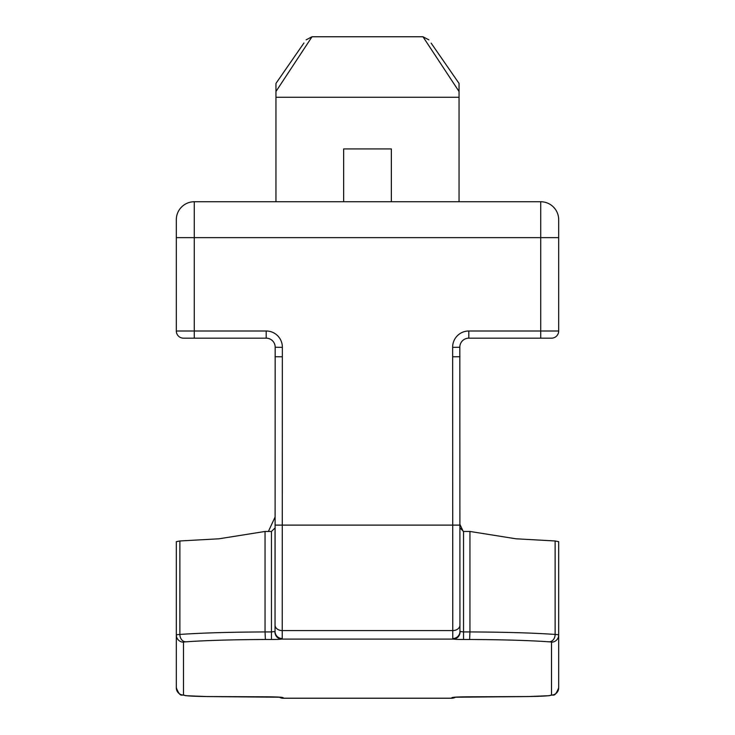 <?xml version="1.0" encoding="UTF-8"?>
<svg xmlns="http://www.w3.org/2000/svg" width="735" height="735" viewBox="0 0 735 735"><rect width="100%" height="100%" fill="white"/><g stroke="black" fill="none" stroke-linecap="round" stroke-linejoin="round"><path stroke-width="1.1" d="M280.761 697.267A7.185 7.166 0 0 0 283.131 697.671L283.131 698.25L451.869 698.25L451.869 697.671C452.898 697.147 458.282 696.863 468.03 696.808L527.914 696.55C542.485 696.348 550.34 695.852 551.498 695.053L551.498 642.179A10.768 0.57 0 0 0 549.367 641.839C529.338 640.433 502.749 639.643 469.619 639.487L469.95 631.935C505.34 632.1 533.729 632.936 555.127 634.443L555.127 540.978L558.683 541.667L558.683 687.877L558.683 602.737M271.463 531.46L265.05 531.46L265.05 631.935L271.463 631.935L271.463 531.46L275.055 527.923L275.055 631.475L275.175 347.269A8.976 8.976 0 0 0 266.199 338.173L183.502 338.173L194.27 338.173L194.27 330.998L266.199 330.998A16.152 16.152 0 0 1 282.359 347.361L282.231 638.522L281.615 639.101A10.768 0.57 0 0 1 271.463 639.487L265.381 639.487C232.251 639.643 205.662 640.433 185.633 641.839A10.768 0.57 0 0 0 183.502 642.179L183.502 695.053C184.66 695.852 192.515 696.348 207.086 696.55L266.97 696.808C276.718 696.863 282.102 697.147 283.131 697.671M176.317 602.737L176.317 687.877L176.317 541.667L179.873 540.978L179.873 634.443C201.271 632.936 229.66 632.1 265.05 631.935L265.381 639.487M283.131 698.25A7.185 7.185 0 0 1 279.291 697.138M469.95 531.46L469.95 631.935L463.537 631.935L463.537 639.487A10.768 0.57 0 0 1 453.385 639.101L452.769 638.522A7.185 7.056 -0 0 0 459.945 631.475L459.945 625.117L459.945 631.475L463.537 631.935L463.537 531.46L469.95 531.46L515.961 538.792L555.127 540.978M452.769 638.522L452.641 347.361A16.152 16.152 0 0 1 468.801 330.998L540.73 330.998L540.73 338.173L551.498 338.173L468.801 338.173A8.976 8.976 0 0 0 459.825 347.269L459.945 625.117A7.185 5.457 0 0 1 452.769 630.575L282.231 630.575A7.185 5.457 0 0 1 275.055 625.117M459.053 83.432L431.133 43.108L459.053 83.432L459.053 201.748M275.947 201.748L275.947 83.432L303.95 42.988L275.947 83.432M343.649 201.748L343.649 148.92L391.351 148.92L391.351 201.748M459.053 97.25L275.947 97.25M459.945 527.923L463.537 531.46M179.873 540.978L219.039 538.792L265.05 531.46M459.945 524.395L463.225 531.451M268.385 531.46L275.055 517.109M558.683 330.998L540.73 330.998L540.73 237.644L558.683 237.644L558.683 219.701L558.683 330.998A7.185 7.185 0 0 1 551.498 338.173M176.317 330.998L176.317 219.701L176.317 237.644L194.27 237.644L194.27 330.998L176.317 330.998A7.185 7.185 0 0 0 183.502 338.173M459.945 525.112L275.055 525.112M459.053 91.526L422.974 36.759L312.026 36.759L275.947 91.526M540.73 201.748L194.27 201.748L194.27 237.644L540.73 237.644L540.73 201.748A17.952 17.952 0 0 1 558.683 219.701A17.952 17.952 0 0 0 540.73 201.748M271.463 639.487L271.463 631.935L275.055 631.475A7.185 7.056 -0 0 0 282.231 638.522M176.317 219.701A17.952 17.952 0 0 1 194.27 201.748A17.952 17.952 0 0 0 176.317 219.701M207.086 696.55A7.185 1.286 -89.4 0 1 207.013 696.569L233.546 696.808M207.013 696.569L185.606 695.687C181.04 693.62 180.856 698.59 176.317 687.877A7.185 7.166 0 0 0 183.502 695.053M274.844 631.806C275.248 636.161 277.499 638.596 281.597 639.101L453.385 639.101C457.501 638.586 459.752 636.152 460.156 631.806M275.055 356.741L282.231 356.787M451.869 697.671A7.185 7.166 0 0 0 454.405 697.212M500.324 696.808L502.666 696.798M502.556 696.798L527.987 696.569A7.185 1.286 89.4 0 0 528.052 696.55M551.498 695.053A7.185 7.166 -0 0 0 558.683 687.877C554.144 698.59 553.96 693.62 549.394 695.687L527.987 696.569A7.185 1.286 89.4 0 1 527.914 696.55M452.769 356.787L459.945 356.741M266.199 338.173L266.199 330.998M282.359 347.361L275.175 347.269A8.976 8.976 0 0 0 275.175 347.15M469.619 639.487L463.537 639.487M455.617 697.147A7.185 7.166 -0 0 1 451.869 698.195L283.131 698.195A7.185 7.166 0 0 1 279.383 697.147M468.801 330.998L468.801 338.173A8.976 8.976 0 0 0 459.825 347.269L452.641 347.361M233.519 696.817L280.807 697.23M183.502 642.179A7.185 7.166 180 0 1 176.317 635.012A17.952 0.956 180 0 1 179.873 634.443A7.185 5.751 85.9 0 0 185.633 641.839M454.193 697.23L500.342 696.817M549.367 641.839A7.185 5.751 -85.9 0 0 555.127 634.443A17.952 0.956 180 0 1 558.683 635.012A7.185 7.166 180 0 1 551.498 642.179M312.026 36.75L306.118 39.855M422.974 36.759L428.882 39.855M451.869 698.25L455.709 697.138"/></g></svg>
